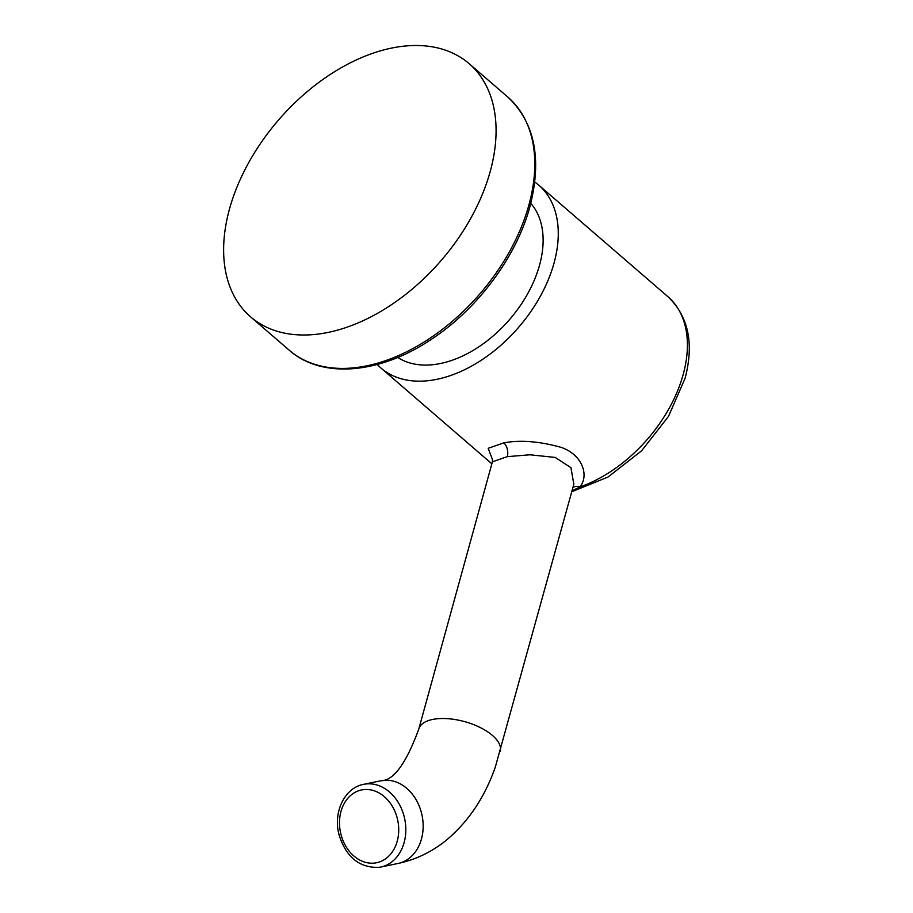 <?xml version="1.0" encoding="UTF-8"?>
<svg xmlns="http://www.w3.org/2000/svg" width="913" height="913" viewBox="0 0 913 913"><rect width="100%" height="100%" fill="white"/><g stroke="black" fill="none" stroke-linecap="round" stroke-linejoin="round"><path stroke-width="1.37" d="M490.224 171.473A167.227 107.449 -49.2 0 0 469.145 63.682A167.227 107.449 -49.2 0 0 336.452 70.552A167.227 107.449 -49.2 0 0 229.483 209.031A167.227 107.449 130.8 0 0 250.561 316.822A167.227 107.449 130.8 0 0 383.255 309.952A167.227 107.449 130.8 0 0 490.224 171.473M397.714 357.44A102.199 65.668 -49.2 0 0 435.729 364.333A102.199 65.668 -49.2 0 0 525.82 296.976A102.199 65.668 -49.2 0 0 530.773 203.337M534.756 182.052A120.778 77.605 130.8 0 1 538.818 185.202A120.778 77.605 130.8 0 1 554.043 263.058A120.778 77.605 130.8 0 1 476.791 363.066A120.778 77.605 130.8 0 1 380.949 368.042A120.778 77.605 130.8 0 1 377.229 364.481M572.017 490.84L579.949 486.949C589.604 474.92 581.741 454.366 561.21 447.393C539.355 441.287 520.227 439.781 503.828 442.873L488.181 448.294L492.632 459.981M500.244 751.399A42.226 19.241 -164.6 0 0 480.204 727.524A42.226 19.241 -164.6 0 0 435.045 719.033A42.226 19.241 -164.6 0 0 418.816 728.973C406.148 763.519 393.526 780.775 380.949 780.752A42.226 33.233 -101.7 0 1 382.524 780.478A42.226 33.233 -101.7 0 1 422.251 816.37A42.226 33.233 -101.7 0 1 398.068 863.458C416.214 859.567 432.579 851.589 447.153 839.515C468.768 821.141 484.814 797.015 495.303 767.125L573.832 484.232L570.945 467.673L555.207 457.424L529.905 454.788L507.308 456.648L492.404 461.807L492.347 458.509M289.261 350.238C321.616 378.998 379.317 374.056 430.331 340.001C476.974 309.838 516.359 257.181 529.86 206.794C542.174 159.113 534.835 122.536 507.845 97.086A167.227 107.449 130.8 0 1 528.924 204.889A167.227 107.449 130.8 0 1 421.954 343.356A167.227 107.449 130.8 0 1 289.261 350.238L250.561 316.822M572.953 487.428A10.134 7.726 40.3 0 1 579.949 486.949A120.778 77.605 -49.2 0 0 683.175 374.558A120.778 77.605 -49.2 0 0 667.962 296.714C688.528 316.469 694.222 343.687 685.047 378.393L668.476 416.419L641.622 450.782L607.978 477.054L571.766 491.742M503.828 442.873A10.134 6.243 -98.2 0 1 507.308 456.648M365.177 784.073A42.226 33.233 -101.7 0 0 363.602 784.347C344.452 787.782 332.96 812.513 339.02 834.687C346.038 857.136 359.38 868.023 379.032 867.35L380.732 867.053A42.226 33.233 -101.7 0 0 404.904 819.954A42.226 33.233 -101.7 0 0 365.177 784.073M362.952 789.699A37.159 29.25 -101.7 0 0 340.138 830.51A37.159 29.25 -101.7 0 0 375.254 862.968A37.159 29.25 -101.7 0 0 398.079 822.157A37.159 29.25 -101.7 0 0 362.952 789.699M379.157 867.327A42.226 33.233 -101.7 0 0 380.732 867.053L398.068 863.458M507.845 97.086L469.145 63.682M380.949 368.042L491.856 463.804M492.404 461.807L418.816 728.973M380.949 780.752L363.602 784.347M538.818 185.202L667.962 296.714"/></g></svg>
